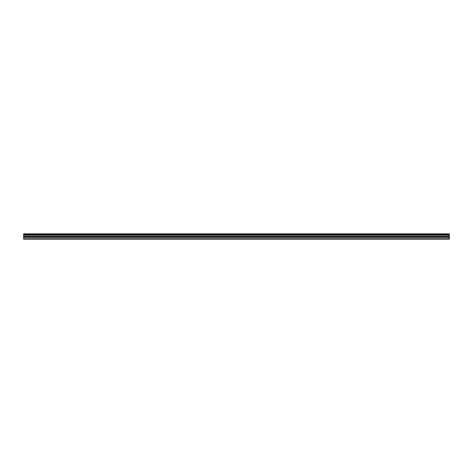 <?xml version="1.0" encoding="UTF-8"?>
<svg xmlns="http://www.w3.org/2000/svg" width="473" height="473" viewBox="0 0 473 473"><rect width="100%" height="100%" fill="white"/><g stroke="black" fill="none" stroke-linecap="round" stroke-linejoin="round"><path stroke-width="0.71" d="M23.65 238.753L23.65 233.839L449.35 233.839L449.35 239.161L23.65 239.161L23.65 238.753L449.35 238.753M23.65 237.351L449.35 237.351M23.65 235.182L449.35 235.182M23.65 234.75L449.35 234.75M449.35 234.17L23.65 234.17M23.65 234.596L449.35 234.596M449.35 236.358L23.65 236.358M23.65 236.831L449.35 236.831"/></g></svg>

